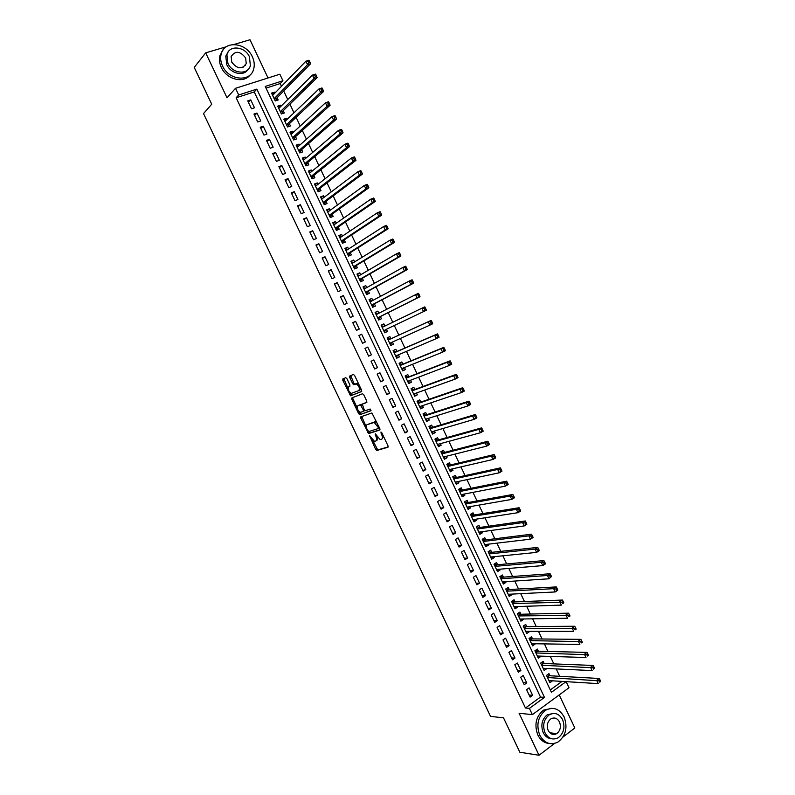 <?xml version="1.0" encoding="UTF-8"?>
<svg xmlns="http://www.w3.org/2000/svg" width="795" height="795" viewBox="0 0 795 795"><rect width="100%" height="100%" fill="white"/><g stroke="black" fill="none" stroke-linecap="round" stroke-linejoin="round"><path stroke-width="1.19" d="M369.556 435.6L375.647 449.433L376.83 450.467L387.96 447.247L388.01 445.836L381.779 432.719L380.934 431.993L381.709 434.686C382.723 437.121 382.683 438.641 381.59 439.247L380.08 439.546L375.32 433.802L375.965 436.485C376.969 438.89 376.939 440.39 375.866 440.986L374.385 441.285L369.556 435.6M555.129 734.302L555.814 733.537M346.928 378.698L345.755 377.714L342.834 378.967L342.834 380.427L350.625 395.791L361.526 391.577L361.546 390.097L354.59 375.449L353.397 374.455L349.78 376.005L349.77 377.486L352.732 383.717L353.696 384.71L356.289 383.925C359.141 386.022 359.996 388.238 358.853 390.574L351.271 393.396C348.468 391.339 347.614 389.153 348.707 386.827L349.87 386.36L349.87 384.889L346.928 378.698M236.145 97.765L525.455 708.007L540.491 697.066L254.241 91.932L236.145 97.765L238.689 94.963L235.529 88.295L279.84 74.223L282.921 80.742L265.222 86.436L551.412 692.326L566.06 681.653M566.129 681.653L569.001 687.735L532.362 714.645L519.085 713.244L539.02 755.25L519.86 752.249L503.503 717.855L490.525 716.375L203.52 113.586L211.718 104.215L194.228 67.426L205.686 52.848L227.032 97.815L235.529 88.295M532.362 714.645L529.391 708.395L544.476 697.394L256.855 89.12L238.689 94.963M525.455 708.007L529.391 708.395M360.831 416.819L360.811 418.24L368.612 433.573L379.791 430.045L379.831 428.604L371.901 412.983L360.831 416.819M358.654 413.688L351.837 399.358L351.837 397.917L362.56 393.744L363.752 394.747L366.724 401.008L366.704 402.479L362.281 404.118L364.219 409.683L365.402 410.697L370.172 409.028L370.858 410.767L359.817 414.692L358.654 413.688L359.738 413.142L358.923 411.422M268.024 77.97L249.988 39.75L233.949 44.49M226.267 46.766L205.686 52.848M539.02 755.25L554.493 743.484M563.019 736.995L574.835 728.001L559.223 694.919M274.911 93.055L274.494 92.16L272.208 94.506M274.494 92.16L271.552 93.114L275.249 100.935L278.18 99.971L277.097 97.696M281.092 106.142L280.635 105.178L278.329 107.464M280.635 105.178L277.703 106.152L281.4 113.963L284.312 112.979L283.239 110.704M287.263 119.22L286.766 118.177L284.441 120.403M286.766 118.177L283.855 119.171L287.542 126.971L290.443 125.968L289.37 123.692M293.425 132.278L292.898 131.155L290.543 133.331M292.898 131.155L289.996 132.169L293.673 139.96L296.575 138.936L295.502 136.67M299.576 145.316L299.019 144.124L296.634 146.24M299.019 144.124L296.128 145.157L299.795 152.938L302.686 151.895L301.613 149.629M305.727 158.334L305.131 157.072L302.726 159.129M305.131 157.072L302.249 158.116L305.916 165.897L308.788 164.833L307.725 162.568M311.869 171.342L311.233 170.001L308.798 172.008M311.233 170.001L308.361 171.074L312.028 178.835L314.89 177.752L313.826 175.496M317.99 184.331L317.324 182.92L314.87 184.857M317.324 182.92L314.472 184.003L318.129 191.754L320.981 190.661L319.918 188.395M324.112 197.299L323.416 195.818L320.941 197.697M323.416 195.818L320.564 196.922L324.221 204.663L327.063 203.54L326 201.294M330.233 210.248L329.498 208.697L326.993 210.526M329.498 208.697L326.656 209.82L330.313 217.552L333.145 216.419L332.081 214.163M336.335 223.186L335.57 221.557L333.035 223.335M335.57 221.557L332.737 222.699L336.384 230.421L339.207 229.268L338.143 227.022M342.436 236.105L341.631 234.406L339.077 236.125M341.631 234.406L338.819 235.559L342.456 243.27L345.269 242.107L344.205 239.861M348.528 249.004L347.683 247.235L345.109 248.895M347.683 247.235L344.881 248.408L348.518 256.109L351.32 254.927L350.257 252.681M354.6 261.893L353.735 260.045L351.132 261.654M353.735 260.045L350.943 261.237L354.57 268.929L357.362 267.726L356.299 265.49M360.682 274.752L359.777 272.844L357.144 274.394M359.777 272.844L356.995 274.056L360.612 281.738L363.394 280.516L362.341 278.28M366.743 287.611L365.809 285.624L363.156 287.114M365.809 285.624L363.037 286.856L366.654 294.518L369.427 293.285L368.363 291.05M372.805 300.44L371.831 298.383L369.158 299.814M371.831 298.383L369.069 299.635L372.686 307.287L375.439 306.035L374.385 303.799M378.847 313.26L377.844 311.133L375.151 312.505M377.844 311.133L375.091 312.395L378.708 320.047L381.451 318.765L380.398 316.539M384.889 326.059L383.856 323.863L381.133 325.185M386.41 329.259L387.453 331.485L384.72 332.777M392.432 342.029L393.455 344.185L390.693 345.428M390.901 338.789L389.858 336.573L387.125 337.875L390.723 345.507L393.455 344.185M398.454 354.799L399.438 356.875L396.655 358.058M396.894 351.489L395.85 349.263L393.128 350.585L396.725 358.207L399.438 356.875M404.476 367.538L405.42 369.546L402.608 370.669M402.876 364.16L401.833 361.944L399.12 363.285L402.717 370.897L405.42 369.546M410.478 380.268L411.393 382.196L408.56 383.269M408.859 376.82L407.805 374.604L405.112 375.965L408.7 383.558L411.393 382.196M416.481 392.978L417.355 394.837L414.503 395.85M414.821 389.461L413.778 387.254L411.085 388.626L414.672 396.218L417.355 394.837M422.473 405.679L423.318 407.457L420.436 408.411M420.784 402.091L419.74 399.885L417.057 401.276L420.644 408.849L423.318 407.457M428.455 418.349L429.26 420.058L426.359 420.962M426.736 414.702L425.693 412.496L423.019 413.907L426.597 421.469L429.26 420.058M434.438 431.019L435.203 432.639L432.271 433.494M432.679 427.293L431.635 425.096L428.982 426.517L432.55 434.08L435.203 432.639M440.4 443.66L441.136 445.21L438.184 446.015M438.611 439.873L437.578 437.677L434.925 439.118L438.492 446.661L441.136 445.21M446.363 456.29L447.058 457.771L444.087 458.506M444.544 452.434L443.511 450.238L440.867 451.699L444.435 459.242L447.058 457.771M452.315 468.901L452.981 470.302L449.98 470.998M450.467 464.976L449.433 462.789L446.8 464.26L450.358 471.793L452.981 470.302M458.258 481.492L458.894 482.823L455.873 483.459M456.38 477.507L455.346 475.321L452.723 476.811L456.28 484.334L458.894 482.823M464.201 494.073L464.797 495.335L461.746 495.911M462.283 490.018L461.249 487.832L458.645 489.342L462.193 496.855L464.797 495.335M470.133 506.634L470.69 507.816L467.619 508.353M468.185 502.519L467.152 500.333L464.558 501.854L468.096 509.356L470.69 507.816M476.056 519.185L476.573 520.298L473.482 520.765M474.078 514.991L473.045 512.815L470.461 514.355L473.999 521.848L476.573 520.298M481.969 531.716L482.456 532.749L479.345 533.167M479.961 527.463L478.928 525.276L476.354 526.837L479.882 534.319L482.456 532.749M487.872 544.227L488.329 545.191L485.189 545.559M485.834 539.904L484.801 537.728L482.237 539.308L485.765 546.781L488.329 545.191M493.774 556.729L494.192 557.613L491.032 557.931M491.698 552.336L490.674 550.16L488.12 551.76L491.638 559.223L494.192 557.613M499.658 569.21L500.045 570.025L496.865 570.283M497.561 564.748L496.537 562.582L493.993 564.192L497.511 571.645L500.045 570.025M505.55 581.672L505.898 582.417L502.688 582.626M503.414 577.15L502.39 574.984L499.856 576.614L503.364 584.057L505.898 582.417M511.423 594.123L511.742 594.789L508.512 594.948M509.257 589.532L508.234 587.366L505.709 589.016L509.217 596.449L511.742 594.789M517.287 606.555L517.575 607.151L514.325 607.261M515.09 601.904L514.077 599.738L511.553 601.398L515.061 608.821L517.575 607.151M523.15 618.967L523.398 619.494L520.129 619.553M520.924 614.257L519.9 612.09L517.396 613.77L520.904 621.183L523.398 619.494M529.003 631.369L525.922 631.826M526.747 626.589L525.724 624.433L523.229 626.122L526.727 633.535L529.222 631.826M534.846 643.751L531.716 644.089M532.561 638.902L531.547 636.755L529.063 638.465L532.551 645.858L535.035 644.139M540.689 656.123L537.49 656.332M538.364 651.214L537.35 649.058L534.876 650.787L538.364 658.171L540.839 656.431M546.523 668.476L543.273 668.555M544.168 663.497L543.154 661.351L540.689 663.09L544.168 670.473L546.632 668.714M526.588 689.672L530.116 697.116L532.62 695.307L529.102 687.864L526.588 689.672M520.705 677.241L524.233 684.704L526.747 682.905L523.229 675.462L520.705 677.241M514.812 664.799L518.35 672.272L520.874 670.493L517.346 663.03L514.812 664.799M508.909 652.347L512.457 659.82L514.991 658.061L511.453 650.598L508.909 652.347M503.006 639.876L506.554 647.359L509.098 645.61L505.56 638.137L503.006 639.876M497.094 627.384L500.641 634.877L503.195 633.148L499.658 625.665L497.094 627.384M491.171 614.883L494.719 622.386L497.292 620.676L493.745 613.174L491.171 614.883M485.238 602.352L488.796 609.874L491.38 608.175L487.822 600.672L485.238 602.352M479.296 589.82L482.863 597.343L485.447 595.664L481.899 588.151L479.296 589.82M473.353 577.259L476.921 584.802L479.524 583.132L475.957 575.61L473.353 577.259M467.4 564.688L470.968 572.231L473.582 570.591L470.014 563.059L467.4 564.688M461.438 552.098L465.015 559.66L467.639 558.03L464.061 550.488L461.438 552.098M455.465 539.497L459.053 547.059L461.686 545.45L458.109 537.897L455.465 539.497M449.493 526.876L453.08 534.449L455.724 532.859L452.136 525.296L449.493 526.876M443.511 514.236L447.098 521.828L449.751 520.248L446.164 512.676L443.511 514.236M437.518 501.585L441.106 509.178L443.769 507.627L440.182 500.035L437.518 501.585M431.516 488.915L435.113 496.517L437.787 494.977L434.189 487.385L431.516 488.915M425.504 476.225L429.111 483.837L431.794 482.317L428.197 474.714L425.504 476.225M419.492 463.525L423.099 471.147L425.792 469.646L422.185 462.024L419.492 463.525M413.46 450.805L417.077 458.437L419.78 456.946L416.173 449.324L413.46 450.805M407.428 438.065L411.055 445.707L413.768 444.236L410.15 436.604L407.428 438.065M401.386 425.305L405.013 432.967L407.746 431.516L404.118 423.864L401.386 425.305M395.344 412.535L398.971 420.197L401.704 418.766L398.086 411.114L395.344 412.535M389.282 399.746L392.919 407.418L395.672 406.007L392.034 398.345L389.282 399.746M383.22 386.946L386.857 394.628L389.62 393.227L385.982 385.555L383.22 386.946M377.148 374.117L380.795 381.819L383.558 380.437L379.921 372.756L377.148 374.117M371.066 361.278L374.713 368.989L377.496 367.628L373.849 359.926L371.066 361.278M364.975 348.419L368.632 356.14L371.424 354.799L367.777 347.087L364.975 348.419M358.883 335.55L362.54 343.281L365.342 341.949L361.685 334.238L358.883 335.55M352.781 322.661L356.438 330.392L359.251 329.09L355.594 321.359L352.781 322.661M346.66 309.752L350.337 317.503L353.159 316.211L349.492 308.47L346.66 309.752M340.548 296.823L344.215 304.584L347.047 303.312L343.38 295.571L340.548 296.823M334.417 283.885L338.094 291.656L340.936 290.404L337.269 282.642L334.417 283.885M328.275 270.926L331.962 278.707L334.814 277.465L331.137 269.704L328.275 270.926M322.134 257.948L325.821 265.739L328.683 264.516L325.006 256.745L322.134 257.948M315.983 244.959L319.67 252.75L322.551 251.558L318.865 243.767L315.983 244.959M309.812 231.941L313.518 239.752L316.4 238.57L312.713 230.779L309.812 231.941M303.65 218.913L307.347 226.734L310.249 225.571L306.552 217.77L303.65 218.913M297.469 205.865L301.176 213.696L304.088 212.553L300.381 204.742L297.469 205.865M291.278 192.807L294.995 200.648L297.916 199.525L294.21 191.694L291.278 192.807M285.087 179.72L288.804 187.57L291.735 186.467L288.029 178.627L285.087 179.72M278.886 166.622L282.603 174.483L285.554 173.399L281.837 165.549L278.886 166.622M272.675 153.514L276.402 161.385L279.353 160.312L275.636 152.451L272.675 153.514M266.454 140.377L270.181 148.258L273.152 147.214L269.425 139.344L266.454 140.377M260.223 127.23L263.96 135.12L266.941 134.087L263.205 126.206L260.223 127.23M253.983 114.053L257.729 121.963L260.72 120.949L256.984 113.059L253.983 114.053M254.489 107.792L250.753 99.892L247.742 100.866L251.488 108.786L254.489 107.792M559.69 676.306L556.212 668.923M553.837 663.885L550.319 656.422M547.974 651.443L544.416 643.9M542.101 638.991L538.503 631.369M536.218 626.52L532.58 618.818M530.335 614.038L526.658 606.247M524.442 601.537L520.725 593.656M518.539 589.016L514.782 581.056M512.626 576.484L508.83 568.445M506.703 563.933L502.877 555.804M500.78 551.362L496.915 543.154M494.848 538.781L490.932 530.484M488.905 526.181L484.96 517.803M482.953 513.56L478.968 505.103M477 500.93L472.965 492.383M471.038 488.279L466.963 479.643M465.065 475.609L460.951 466.894M459.083 462.928L454.929 454.124M453.09 450.228L448.907 441.344M447.098 437.508L442.865 428.535M441.096 424.778L436.823 415.715M435.084 412.019L430.771 402.886M429.062 399.259L424.709 390.027M423.029 386.469L418.637 377.158M416.997 373.67L412.565 364.269M410.955 360.851L406.484 351.37M404.903 348.021L400.382 338.441M398.842 335.162L394.29 325.513M392.76 322.263L388.218 312.634M386.648 309.305L382.137 299.735M380.527 296.326L376.045 286.816M374.395 283.328L369.943 273.878M368.264 270.32L363.842 260.929M362.123 257.292L357.72 247.961M355.971 244.244L351.599 234.982M349.81 231.176L345.467 221.974M343.639 218.088L339.326 208.956M337.458 204.991L333.184 195.918M331.276 191.873L327.023 182.86M325.085 178.736L320.862 169.792M318.884 165.589L314.691 156.704M312.673 152.411L308.51 143.597M306.453 139.224L302.319 130.469M300.222 126.017L296.128 117.332M293.991 112.791L289.917 104.165M287.74 99.554L283.706 90.988M281.49 86.297L280.208 83.555L266.027 88.126M550.289 689.941L562.025 681.404M549.961 675.77L548.947 673.623L546.493 675.382L549.971 682.756L552.336 680.808M387.453 331.485L384.72 332.787L381.113 325.145L383.856 323.863M280.208 83.555L282.921 80.742M540.491 697.066L544.476 697.394M254.241 91.932L256.855 89.12M552.426 680.977L549.037 680.768M532.62 695.307L529.122 695.019M526.747 682.905L523.279 682.676M520.874 670.493L517.426 670.314M514.991 658.061L511.563 657.942M509.098 645.61L505.69 645.55M503.195 633.148L499.817 633.148M497.292 620.676L493.934 620.726M491.38 608.175L488.041 608.284M485.447 595.664L482.148 595.823M479.524 583.132L476.235 583.351M473.582 570.591L470.322 570.87M467.639 558.03L464.399 558.368M461.686 545.45L458.477 545.847M455.724 532.859L452.534 533.306M449.751 520.248L446.591 520.755M443.769 507.627L440.639 508.184M437.787 494.977L434.676 495.593M431.794 482.317L428.714 482.992M425.792 469.646L422.731 470.372M419.78 456.946L416.749 457.741M413.768 444.236L410.757 445.091M407.746 431.516L404.754 432.42M401.704 418.766L398.752 419.73M395.672 406.007L392.74 407.03M389.62 393.227L386.708 394.31M383.558 380.437L380.676 381.58M377.496 367.628L374.644 368.83M371.424 354.799L368.592 356.061M361.685 334.238L358.903 335.589M365.342 341.949L362.54 343.271M355.594 321.359L352.831 322.78M349.492 308.47L346.759 309.951M343.38 295.571L340.677 297.101M337.269 282.642L334.586 284.242M331.137 269.704L328.484 271.363M325.006 256.745L322.373 258.464M318.865 243.767L316.261 245.546M312.713 230.779L310.13 232.617M306.552 217.77L303.998 219.668M300.381 204.742L297.857 206.7M294.21 191.694L291.715 193.712M288.029 178.627L285.554 180.713M281.837 165.549L279.393 167.695M275.636 152.451L273.212 154.657M269.425 139.344L267.031 141.609M263.205 126.206L260.849 128.542M256.984 113.059L254.648 115.454M250.753 99.892L248.438 102.346M549.434 714.695L548.51 714.794M376.184 440.818L376.949 440.42L377.645 437.618M381.918 439.069L383.488 436.326M372.527 440.042L377.734 449.9L388.218 446.909M377.237 423.159L374.703 421.887L367.061 424.659C366.008 425.285 365.978 426.796 366.982 429.181L369.695 433.017L380.03 429.747M361.705 416.51L366.286 426.915M368.522 431.665L378.291 428.535L378.311 427.531L374.236 422.423L367.061 424.659M378.35 428.505L379.483 427.889M357.124 407.656L352.92 398.812L351.837 399.358M352.741 397.56L352.92 398.812M366.912 402.25L363.315 403.602M371.026 410.538L359.817 414.692M357.76 405.808C356.647 408.103 357.502 410.29 360.344 412.357L363.355 411.432L363.375 409.991L360.453 404.864L358.694 405.331M363.424 411.393L364.706 410.389M362.033 404.615L360.244 404.884M358.853 405.251L361.337 404.327M359.738 413.142L360.9 414.145M358.972 390.514L359.956 390.027L360.602 388.119M358.774 384.273L357.392 383.379L355.713 383.965M350.734 375.598L353.835 383.17L354.789 384.174L356.816 383.419M349.959 392.571L351.917 395.244L361.715 391.388M343.788 378.559L348.081 388.626M548.957 680.6L598.247 683.62L596.717 680.361L599.251 678.483L549.325 675.73L547.348 674.776M599.102 680.838L599.718 682.14L600.722 681.394L600.116 680.083L599.102 680.838L547.507 677.539M600.722 681.394L599.718 682.14M599.251 678.483L600.116 680.083M539.755 735.186C544.406 743.285 550.448 745.591 557.901 742.093C565.821 735.902 567.898 727.514 564.122 716.931C559.332 708.583 553.101 706.387 545.44 710.332C537.937 716.613 536.049 724.901 539.755 735.186M552.108 708.295L543.482 710.144C535.989 716.404 534.091 724.662 537.798 734.928C540.481 740.215 544.307 743.067 549.285 743.504M551.76 738.794C548.053 738.575 545.211 736.518 543.214 732.602C540.53 725.159 541.912 719.187 547.357 714.675L553.777 713.433M545.032 732.831C548.391 738.704 552.773 740.354 558.169 737.78C563.834 733.308 565.315 727.256 562.592 719.654C559.153 713.652 554.681 712.062 549.176 714.864C543.73 719.386 542.349 725.378 545.032 732.831M559.501 721.979C557.285 718.124 554.413 717.09 550.885 718.869C547.348 721.781 546.443 725.646 548.182 730.466C550.359 734.262 553.191 735.325 556.679 733.646C560.306 730.754 561.25 726.859 559.501 721.979M553.31 734.451L554.691 733.388M222.54 65.975C228.771 80.514 250.505 82.501 253.655 69.125C254.748 65.2 254.33 61.116 252.393 56.882C246.271 42.324 224.081 40.157 221.139 54.139C220.195 57.965 220.662 61.901 222.54 65.975M223.027 49.966L219.927 55.62C218.983 59.436 219.45 63.371 221.318 67.426C226.625 79.599 243.986 83.863 250.246 74.77M247.792 69.791C243.389 76.598 230.63 73.577 226.774 64.683L225.77 56.127L228.175 51.904M227.897 63.342C232.388 73.836 248.11 75.296 250.365 65.588L249.431 56.793C245.009 46.289 229.049 44.739 226.903 54.756L227.897 63.342M245.635 57.946C240.07 50.9 235.231 50.463 231.126 56.614L231.762 62.169C237.317 69.165 242.137 69.642 246.241 63.59L245.635 57.946M245.387 65.399L245.417 64.544M543.154 668.317L592.126 670.573L590.586 667.313L593.13 665.455L543.542 663.477L541.514 662.503M592.971 667.78L593.587 669.092L594.6 668.347L593.984 667.035L592.971 667.78L541.703 665.246M594.6 668.347L593.587 669.092M593.13 665.455L593.984 667.035M537.35 656.024L585.985 657.515L584.454 654.245L587.008 652.407L537.718 651.194L535.681 650.231M586.829 654.712L587.445 656.014L588.469 655.279L587.853 653.967L586.829 654.712L535.9 652.943M588.469 655.279L587.445 656.014M587.008 652.407L587.853 653.967M531.537 643.702L579.843 644.437L578.313 641.168L580.877 639.349L531.905 638.902L529.838 637.928M580.688 641.615L581.294 642.926L582.328 642.191L581.711 640.889L580.688 641.615L530.076 640.621M582.328 642.191L581.294 642.926M580.877 639.349L581.711 640.889M525.714 631.369L573.692 631.349L572.162 628.07L574.735 626.261L526.081 626.589L523.985 625.615M574.527 628.507L575.143 629.819L576.176 629.093L575.56 627.782L574.527 628.507L524.253 628.288M576.176 629.093L575.143 629.819M574.735 626.261L575.56 627.782M519.88 619.027L567.541 618.232L566 614.952L568.584 613.164L520.308 614.267L518.111 613.293M568.365 615.38L568.981 616.691L570.015 615.976L569.399 614.664L568.365 615.38L518.419 615.936M570.015 615.976L568.981 616.691M568.584 613.164L569.399 614.664M514.037 606.664L561.369 605.104L559.829 601.815L562.423 600.046L514.484 601.924L512.238 600.95M562.194 602.232L562.81 603.544L563.844 602.839L563.228 601.527L562.194 602.232L512.576 603.564M563.844 602.839L562.81 603.544M562.423 600.046L563.228 601.527M508.194 594.282L555.198 591.957L553.648 588.668L556.261 586.919L508.651 589.572L506.355 588.588M556.003 589.065L556.629 590.387L557.673 589.681L557.056 588.37L556.003 589.065L553.648 588.668L506.733 591.182M557.673 589.681L557.802 590.198L555.198 591.957L556.629 590.387M556.261 586.919L557.056 588.37M502.341 581.88L549.007 578.79L547.467 575.491L550.08 573.761L502.808 577.19L500.462 576.216M549.822 575.888L550.438 577.2L551.482 576.514L550.865 575.192L549.822 575.888L547.467 575.491L500.88 578.78M551.482 576.514L549.007 578.79L550.438 577.2M550.08 573.761L550.865 575.192M496.478 569.468L542.816 565.603L541.266 562.304L543.899 560.594L496.964 564.808L494.57 563.824M543.621 562.681L544.237 564.003L545.291 563.317L544.674 561.995L543.621 562.681L541.266 562.304L495.017 566.368M545.291 563.317L545.45 563.884L542.816 565.603L544.237 564.003M543.899 560.594L544.674 561.995M490.614 557.047L536.615 552.396L535.065 549.097L537.708 547.407L491.111 552.396L488.657 551.422M537.41 549.464L538.036 550.786L539.09 550.11L538.473 548.788L537.41 549.464L535.065 549.097L489.144 553.936M539.09 550.11L539.258 550.706L536.615 552.396L538.036 550.786M537.708 547.407L538.473 548.788M484.741 544.605L530.404 539.179L528.854 535.87L531.507 534.2L485.238 539.974L482.734 539M531.199 536.228L531.815 537.549L532.879 536.883L532.262 535.562L531.199 536.228L528.854 535.87L483.271 541.484M532.879 536.883L533.057 537.5L530.404 539.179L531.815 537.549M531.507 534.2L532.262 535.562M479.067 532.6L479.574 532.044M478.858 532.143L524.193 525.942L522.633 522.623L525.296 520.973L479.375 527.542L476.801 526.568M524.968 522.971L525.594 524.303L526.658 523.637L526.042 522.305L524.968 522.971L522.633 522.623L477.378 529.023M526.658 523.637L526.846 524.283L524.193 525.942L525.594 524.303M525.296 520.973L526.042 522.305M473.214 520.188L473.78 519.532M472.965 519.662L517.962 512.686L516.402 509.366L519.085 507.727L473.492 515.09L470.859 514.117M518.738 509.694L519.364 511.026L520.437 510.37L519.811 509.048L518.738 509.694L516.402 509.366L471.485 516.541M520.437 510.37L520.636 511.046L517.962 512.686L519.364 511.026M519.085 507.727L519.811 509.048M467.341 507.767L467.977 507.011M467.062 507.17L511.732 499.409L510.171 496.08L512.855 494.47L467.609 502.619L464.916 501.645M512.497 496.408L513.123 497.74L514.196 497.094L513.57 495.762L512.497 496.408L510.171 496.08L465.592 504.05M514.196 497.094L514.415 497.789L511.732 499.409L513.123 497.74M512.855 494.47L513.57 495.762M461.468 495.325L462.163 494.47M461.16 494.659L505.481 486.113L503.921 482.784L506.624 481.194L461.716 490.137L458.953 489.163M506.246 483.092L506.872 484.423L507.955 483.787L507.329 482.456L506.246 483.092L503.921 482.784L459.679 491.529M507.955 483.787L508.184 484.513L505.481 486.113L506.872 484.423M506.624 481.194L507.329 482.456M455.595 482.873L456.35 481.899M455.247 482.138L499.23 472.796L497.67 469.467L500.373 467.887L455.813 477.626L452.981 476.662M499.985 469.766L500.611 471.097L501.705 470.471L501.079 469.139L499.985 469.766L497.67 469.467L453.766 479.007M501.705 470.471L501.943 471.216L499.23 472.796L500.611 471.097M500.373 467.887L501.079 469.139M449.702 470.401L450.517 469.318M449.324 469.597L492.97 459.47L491.399 456.131L494.122 454.571L449.9 465.115L446.999 464.151M493.725 456.419L494.351 457.751L495.434 457.135L494.808 455.793L493.725 456.419L491.399 456.131L447.843 466.456M495.434 457.135L495.692 457.91L492.97 459.47L494.351 457.751M494.122 454.571L494.808 455.793M443.809 457.91L444.683 456.718M443.391 457.036L486.699 446.114L485.129 442.775L487.862 441.245L443.988 452.574L440.996 451.62M487.444 443.053L488.07 444.395L489.163 443.779L488.537 442.437L487.444 443.053L485.129 442.775L441.911 453.895M489.163 443.779L489.432 444.574L486.699 446.114L488.07 444.395M487.862 441.245L488.537 442.437M437.906 445.409L438.83 444.087M437.459 444.465L480.418 432.748L478.848 429.399L481.591 427.889L438.065 440.023L435.044 439.098M481.164 429.668L481.79 431.009L482.893 430.403L482.257 429.062L478.848 429.399L435.968 441.314M482.893 430.403L483.161 431.228L480.418 432.748L481.79 431.009M481.591 427.889L482.257 429.062M431.993 432.887L432.977 431.447M431.506 431.874L474.128 419.363L472.558 416.014L475.321 414.513L432.132 427.462L429.131 426.567M474.863 416.272L475.499 417.614L476.603 417.007L475.976 415.666L472.558 416.014L430.025 428.724M476.603 417.007L476.891 417.862L474.128 419.363L475.499 417.614M475.321 414.513L475.976 415.666M426.07 420.356L427.104 418.776M425.554 419.263L467.838 405.957L466.258 402.608L469.03 401.127L426.19 414.881L423.208 414.026M468.563 402.846L469.199 404.188L470.302 403.592L469.676 402.25L466.258 402.608L424.063 416.113M470.302 403.592L470.6 404.476L467.838 405.957L469.199 404.188M469.03 401.127L469.676 402.25M420.148 407.805L421.231 406.096M419.591 406.642L461.527 392.531L459.957 389.172L462.74 387.722L420.237 402.28L417.276 401.465M462.253 389.411L462.889 390.752L464.002 390.166L463.366 388.825L459.957 389.172L418.1 403.482M464.002 390.166L464.31 391.07L461.527 392.531L462.889 390.752M462.74 387.722L463.366 388.825M414.205 395.234L415.348 393.386M413.629 394.002L455.217 379.096L453.637 375.727L456.429 374.286L414.284 389.659L411.343 388.894M455.933 375.946L456.569 377.297L457.682 376.721L457.055 375.369L453.637 375.727L412.138 390.842M457.682 376.721L458.009 377.645L455.217 379.096L456.569 377.297M456.429 374.286L457.055 375.369M408.262 382.653L409.445 380.666M407.785 381.292L448.897 365.63L447.317 362.262L450.119 360.841L408.322 377.029L405.4 376.303M449.602 362.47L450.238 363.822L451.361 363.245L450.725 361.904L447.317 362.262L406.156 378.182M451.361 363.245L451.699 364.209L448.897 365.63L450.238 363.822M450.119 360.841L450.725 361.904M402.32 370.053L403.542 367.916M401.664 368.671L442.567 352.155L440.977 348.776L443.799 347.375L402.349 364.378L399.438 363.693M443.272 348.975L443.908 350.327L445.031 349.76L444.395 348.409L440.977 348.776L400.173 365.501M445.031 349.76L445.379 350.744L442.567 352.155L443.908 350.327M443.799 347.375L444.395 348.409M396.357 357.432L397.629 355.146M395.672 355.981L436.226 338.65L434.636 335.271L437.469 333.9L396.377 351.718L393.485 351.062M396.119 351.738L394.121 352.682L396.119 351.738M436.922 335.46L437.558 336.812L438.691 336.255L438.055 334.904L434.636 335.271L394.181 352.811M438.691 336.255L439.049 337.269L436.226 338.65L437.558 336.812M437.469 333.9L438.055 334.904M390.395 344.791L391.706 342.357M389.679 343.281L429.876 325.135L428.286 321.756L431.128 320.395L390.385 339.028L387.513 338.422M430.572 321.925L431.208 323.277L432.341 322.73L431.705 321.379L428.286 321.756L390.385 339.028M432.341 322.73L432.709 323.774L429.876 325.135L431.208 323.277M431.128 320.395L431.705 321.379M384.422 332.141L385.893 329.508L426.368 310.259L423.516 311.6L421.926 308.212L382.166 327.371M381.431 325.811L384.114 326.357L382.127 327.292L384.243 326.367M385.893 329.508L423.516 311.6L425.981 309.195L425.345 307.834L424.202 308.371L424.838 309.732M424.202 308.371L421.926 308.212L424.778 306.87L425.345 307.834M425.981 309.195L426.368 310.259M378.539 319.431L379.891 316.798L420.008 296.724L417.156 298.046L415.556 294.647L376.144 314.631M375.449 313.141L378.092 313.637M377.655 317.811L417.156 298.046L419.611 295.631L418.975 294.269L417.832 294.796L418.468 296.157M417.832 294.796L415.556 294.647L418.418 293.335L418.975 294.269M419.611 295.631L420.008 296.724M372.448 306.8L373.879 304.068L413.648 283.169L410.776 284.471L409.187 281.072L370.122 301.871M369.456 300.45L371.961 300.888M371.633 305.061L410.776 284.471L413.241 282.046L412.605 280.695L411.452 281.211L412.088 282.573M411.452 281.211L409.187 281.072L412.058 279.77L412.605 280.695M413.241 282.046L413.648 283.169M366.555 294.051L367.866 291.328L407.279 269.594L404.397 270.876L402.797 267.478L364.09 289.092M363.454 287.74L365.819 288.118M365.601 292.282L404.397 270.876L406.851 268.452L406.215 267.09L405.062 267.597L405.698 268.958M405.062 267.597L402.797 267.478L405.679 266.196L406.215 267.09M406.851 268.452L407.279 269.594M360.552 281.331L361.844 278.558L400.899 256L397.997 257.262L396.397 253.863L358.078 276.282M357.442 275.01L359.678 275.348M359.559 279.492L397.997 257.262L400.461 254.827L399.825 253.466L398.663 253.973L399.299 255.334M398.663 253.973L396.397 253.863L399.299 252.601L399.825 253.466M400.461 254.827L400.899 256M354.54 268.601L355.812 265.788L394.509 242.395L391.597 243.638L389.997 240.219L351.996 263.483M351.43 262.271L353.527 262.549M353.517 266.693L391.597 243.638L394.062 241.193L393.416 239.832L392.253 240.329L392.889 241.69M392.253 240.329L389.997 240.219L392.909 238.987L393.416 239.832M394.062 241.193L394.509 242.395M348.518 255.851L349.77 252.989L388.109 228.761L385.187 229.984L383.578 226.565L345.944 250.654M345.398 249.511L347.365 249.749M347.455 253.863L385.187 229.984L387.642 227.539L387.006 226.168L385.833 226.655L386.479 228.026M385.833 226.655L383.578 226.565L386.509 225.353L387.006 226.168M387.642 227.539L388.109 228.761M342.397 243.151L343.728 240.179L381.699 215.117L378.768 216.31L377.158 212.891L339.872 237.814M339.366 236.741L341.204 236.93M341.393 241.024L378.768 216.31L381.222 213.865L380.586 212.494L379.404 212.971L380.05 214.342M379.404 212.971L377.158 212.891L380.099 211.699L380.586 212.494M381.222 213.865L381.699 215.117M336.365 230.371L337.666 227.35L375.28 201.443L372.338 202.626L370.728 199.197L333.801 224.955M333.334 223.942L335.033 224.101M335.321 228.165L372.338 202.626L374.793 200.161L374.157 198.79L372.974 199.267L373.62 200.638M372.974 199.267L370.728 199.197L373.68 198.025L374.157 198.79M374.793 200.161L375.28 201.443M330.402 217.512L331.604 214.501L368.85 187.759L365.899 188.922L364.289 185.493L327.719 212.076M327.282 211.142L328.852 211.251M329.239 215.296L365.899 188.922L367.171 186.914L368.353 186.447L367.717 185.076L366.525 185.543L367.171 186.914M366.525 185.543L364.289 185.493L367.25 184.331L367.717 185.076M368.353 186.447L368.85 187.759M321.23 198.313L322.671 198.392M324.4 204.593L325.533 201.642L362.421 174.055L359.449 175.188L357.839 171.76L321.637 199.177M323.158 202.397L359.449 175.188L360.721 173.171L361.914 172.714L361.268 171.342L360.075 171.799L360.721 173.171M360.075 171.799L357.839 171.76L360.811 170.627L361.268 171.342M361.914 172.714L362.421 174.055M315.158 185.474L316.48 185.523M318.368 191.665L319.451 188.763L355.981 160.332L353 161.445L351.38 158.006L315.536 186.268M317.066 189.498L353 161.445L354.262 159.407L355.454 158.96L354.809 157.589L353.616 158.036L354.262 159.407M353.616 158.036L351.38 158.006L354.361 156.893L354.809 157.589M355.454 158.96L355.981 160.332M309.086 172.614L310.279 172.634M312.336 178.716L313.369 175.864L349.522 146.578L346.531 147.681L344.911 144.233L309.434 173.33M310.954 176.57L346.531 147.681L347.793 145.634L348.985 145.197L348.339 143.816L347.137 144.253L347.793 145.634M347.137 144.253L344.911 144.233L347.912 143.14L348.339 143.816M348.985 145.197L349.522 146.578M303.014 159.735L304.078 159.735M306.284 165.758L307.267 162.955L343.062 132.815L340.061 133.898L338.432 130.45L303.322 160.391M304.843 163.621L340.061 133.898L341.303 131.831L342.516 131.404L341.86 130.022L340.658 130.45L341.303 131.831M340.658 130.45L338.432 130.45L341.443 129.376L341.86 130.022M342.516 131.404L343.062 132.815M296.923 146.846L297.867 146.827M300.222 152.779L301.166 150.017L336.593 119.031L333.572 120.095L331.952 116.636L297.201 147.423M298.731 150.662L333.572 120.095L334.814 118.008L336.027 117.59L335.381 116.209L334.168 116.627L334.814 118.008M334.168 116.627L331.952 116.636L334.973 115.583L335.381 116.209M336.027 117.59L336.593 119.031M290.821 133.928L291.656 133.908M294.15 139.791L295.054 137.078L330.114 105.228L327.083 106.272L325.453 102.813L291.069 134.444M292.6 137.694L327.083 106.272L328.325 104.175L329.537 103.757L328.882 102.376L327.669 102.784L328.325 104.175M327.669 102.784L325.453 102.813L328.484 101.78L328.882 102.376M329.537 103.757L330.114 105.228M284.719 121.009L285.425 120.969M288.078 126.783L288.933 124.109L323.625 91.415L320.574 92.429L318.954 88.96L284.928 121.446M286.468 124.696L320.574 92.429L321.816 90.312L323.028 89.915L322.382 88.523L321.16 88.931L321.816 90.312M321.16 88.931L318.954 88.96L321.995 87.947L322.382 88.523M323.028 89.915L323.625 91.415M278.608 108.06L279.204 108.011M281.986 113.765L282.801 111.131L317.125 77.572L314.065 78.566L312.435 75.098L278.787 108.428M280.317 111.688L314.065 78.566L315.297 76.439L316.519 76.042L315.873 74.651L314.641 75.048L315.297 76.439M314.641 75.048L312.435 75.098L315.496 74.104L315.873 74.651M316.519 76.042L317.125 77.572M275.885 100.727L276.67 98.133L310.616 63.709L307.546 64.683L305.916 61.205L272.625 95.4M274.166 98.66L307.546 64.683L308.768 62.537L310 62.149L309.344 60.758L308.122 61.145L308.768 62.537M308.122 61.145L305.916 61.205L308.987 60.241L309.344 60.758M310 62.149L310.616 63.709M370.301 436.177L369.536 436.574M381.699 432.569L380.904 432.997M375.956 434.388L375.17 434.805M376.75 436.067L375.965 436.485M382.514 434.269L381.709 434.686M377.903 449.9L376.83 450.467M376.721 448.867L375.647 449.433M369.874 433.007L368.791 433.573M368.701 431.993L367.618 432.55M361.894 417.693L360.811 418.24M379.116 427.114L378.311 427.531M378.271 425.325L377.466 425.742M374.703 421.887L373.62 422.453M363.375 403.572L362.281 404.118M364.17 409.584L363.375 409.991M362.222 405.48L361.427 405.887M349.8 386.291L348.707 386.827M355.007 384.154L353.904 384.701M353.835 383.17L352.732 383.717M350.873 376.949L349.77 377.486M351.917 395.244L350.824 395.781M350.754 394.25L349.671 394.797M343.927 379.901L342.834 380.427M549.325 675.73L547.338 677.171L549.325 675.73M548.987 675.631L547.208 676.903M543.542 663.477L541.534 664.888L543.522 663.467M543.204 663.368L541.415 664.64M537.738 651.194L535.731 652.596L537.718 651.194M537.41 651.095L535.611 652.357M531.934 638.902L529.917 640.293L531.905 638.902M531.607 638.812L529.808 640.055M526.131 626.589L524.104 627.971L526.081 626.589M525.793 626.5L523.994 627.732M520.308 614.267L518.28 615.628M519.98 614.187L518.171 615.4M514.484 601.924L512.447 603.276L514.425 601.924M514.156 601.845L512.338 603.047M508.651 589.572L506.604 590.904M508.323 589.493L506.495 590.685M502.808 577.19L500.751 578.521M502.49 577.12L500.651 578.303M496.964 564.808L494.897 566.12M496.646 564.738L494.798 565.911M491.111 552.396L489.034 553.698M490.783 552.336L488.935 553.499M485.238 539.974L483.161 541.266M484.93 539.924L483.072 541.067M479.375 527.542L477.278 528.814M479.057 527.492L477.189 528.625M473.492 515.09L471.395 516.343M473.184 515.041L471.306 516.164M467.609 502.619L465.502 503.861M467.301 502.579L465.413 503.682M461.716 490.137L459.599 491.36M461.408 490.098L459.52 491.191M455.813 477.626L453.687 478.848M455.505 477.596L453.607 478.679M449.9 465.115L447.774 466.317M449.602 465.085L447.694 466.158M443.988 452.574L441.851 453.766M443.68 452.554L441.772 453.617M438.065 440.023L435.908 441.195M437.757 440.013L435.849 441.056M432.132 427.462L429.976 428.614M431.834 427.442L429.906 428.475M426.19 414.881L424.023 416.024M425.891 414.871L423.964 415.884M420.237 402.28L418.071 403.403M419.949 402.27L418.011 403.284M414.284 389.659L412.108 390.772M413.996 389.659L412.048 390.653M408.322 377.029L406.136 378.132M408.034 377.029L406.076 378.013M402.349 364.378L400.153 365.462M402.061 364.388L400.104 365.362M396.765 355.524L395.701 356.041M396.377 351.718L394.161 352.791M391.687 342.406L389.709 343.351M390.106 339.048L388.129 339.992L390.126 339.058M385.694 329.716L383.717 330.65M379.692 317.006L377.704 317.93M379.891 316.798L377.665 317.831M373.69 304.286L371.692 305.191M373.879 304.068L371.643 305.091M370.798 301.504L370.102 301.822M367.678 291.546L365.67 292.441M367.866 291.328L365.621 292.331M361.655 278.787L359.638 279.671M361.844 278.558L359.588 279.552M355.623 266.017L353.606 266.882M355.812 265.788L353.546 266.762M349.591 253.227L347.564 254.082M349.77 252.989L347.495 253.953M343.539 240.418L341.502 241.263M343.728 240.179L341.443 241.123M337.487 227.599L335.44 228.423M337.666 227.35L335.381 228.284M331.426 214.759L329.378 215.574M331.604 214.501L329.299 215.425M325.354 201.9L323.297 202.705M325.533 201.642L323.227 202.546M319.282 189.021L317.215 189.816M319.451 188.763L317.135 189.647M313.19 176.132L311.123 176.907M313.369 175.864L311.034 176.738M307.099 163.223L305.022 163.989M307.267 162.955L304.932 163.81M300.997 150.295L298.91 151.05M301.166 150.017L298.821 150.861M294.895 137.356L292.789 138.092M295.054 137.078L292.699 137.903M288.774 124.398L286.667 125.123M288.933 124.109L286.568 124.924M282.642 111.419L280.536 112.135M282.801 111.131L280.436 111.926M276.511 98.431L274.394 99.127M276.67 98.133L274.295 98.908M377.734 449.9L376.661 450.477M369.695 433.017L368.612 433.573M375.329 421.857L374.236 422.423M361.536 404.317L360.453 404.864M360.711 414.155L359.628 414.702M357.392 383.379L356.289 383.925M354.789 384.174L353.696 384.71M351.718 395.254L350.625 395.791M549.812 732.771L556.679 733.646M547.357 714.675L549.176 714.864M545.44 710.332L543.482 710.144M242.922 67.406L246.241 63.59M225.77 56.127L226.903 54.756M221.139 54.139L219.927 55.62M520.258 614.267L518.26 615.598M508.581 589.562L506.584 590.864M502.728 577.19L500.731 578.472M496.865 564.808L494.878 566.07M491.002 552.396L489.005 553.648M485.129 539.974L483.131 541.206M479.246 527.542L477.258 528.755M473.363 515.09L471.365 516.283M467.46 502.619L465.472 503.791M461.557 490.137L459.57 491.29M455.644 477.636L453.657 478.779M449.732 465.115L447.734 466.238M443.809 452.584L441.811 453.687M437.866 440.033L435.879 441.126M431.933 427.472L429.936 428.545M425.981 414.891L423.983 415.944M420.028 402.29L418.031 403.323M414.056 389.679L412.068 390.693M408.093 377.049L406.096 378.052M402.111 364.398L400.114 365.382"/></g></svg>
